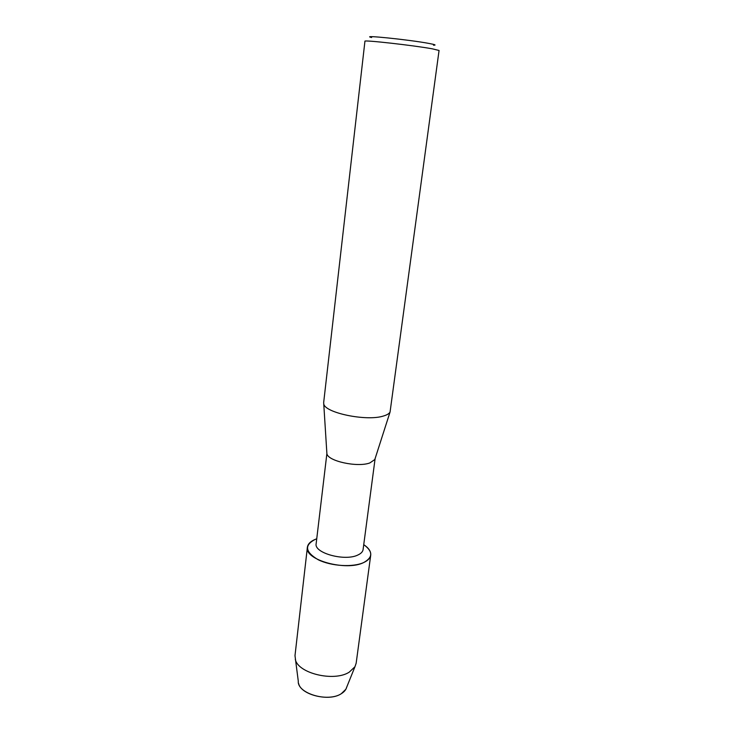 <?xml version="1.0" encoding="UTF-8"?>
<svg xmlns="http://www.w3.org/2000/svg" width="734" height="734" viewBox="0 0 734 734"><rect width="100%" height="100%" fill="white"/><g stroke="black" fill="none" stroke-linecap="round" stroke-linejoin="round"><path stroke-width="1.1" d="M298.591 683.382C300.711 694.887 329.107 701.878 341.255 693.731L345.861 689.272L346.696 687.189C346.026 689.74 344.209 691.923 341.255 693.731C328.015 702.658 297.068 693.428 298.288 681.161L294.995 655.636L307.39 547.252C307.867 543.967 310.51 541.334 315.317 539.343L316.73 538.811L315.317 539.343C304.105 545.114 305.06 551.913 318.171 559.73C331.19 566.244 353.109 567.538 363.798 562.492C346.347 571.575 304.133 559.886 307.39 547.252M326.887 453.575C327.456 461.062 357.596 467.696 369.908 462.906L374.808 459.539L375.12 458.557L363.091 549.564C362.77 551.748 361.027 553.564 357.871 555.014C344.879 561.574 313.803 553.014 316.152 543.72L326.887 453.575L323.666 402.571L364.936 41.242C362.908 39.709 413.673 45.389 432.317 48.829L439.06 50.472L390.066 412.013C389.176 413.655 386.983 414.985 383.487 416.004C366.642 421.61 324.336 412.783 323.749 403.755M433.491 45.224C436.565 45.178 435.106 44.59 429.115 43.462C409.609 39.746 359.009 34.571 371.624 37.517M363.743 544.665C373.019 551.408 373.037 557.354 363.798 562.492C367.982 560.528 370.294 558.069 370.725 555.133C371.074 551.491 368.743 548.004 363.743 544.665M370.725 555.133L356.155 663.252L354.944 666.756L349.219 672.17C333.988 682.079 297.848 673.317 295.307 659.334M374.808 459.539L390.066 412.013M345.861 689.272L354.944 666.756"/></g></svg>
